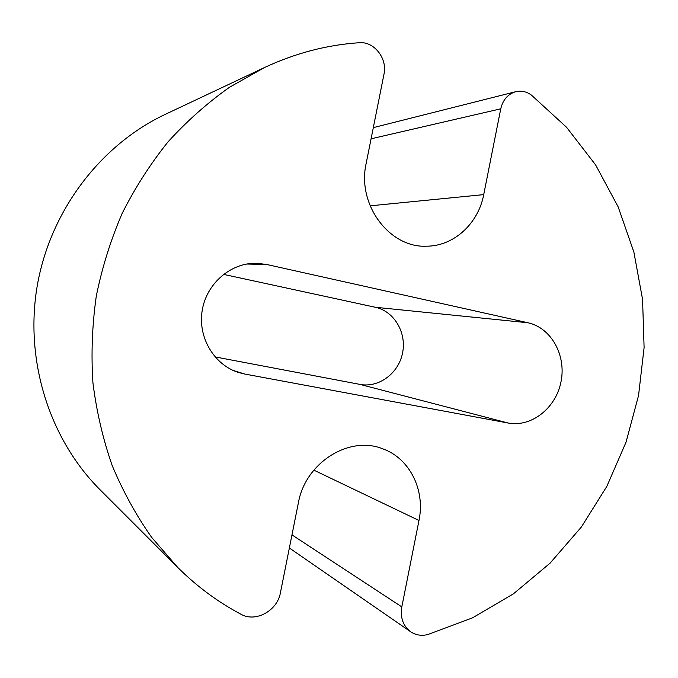 <?xml version="1.0" encoding="UTF-8"?>
<svg xmlns="http://www.w3.org/2000/svg" width="678" height="678" viewBox="0 0 678 678"><rect width="100%" height="100%" fill="white"/><g stroke="black" fill="none" stroke-linecap="round" stroke-linejoin="round"><path stroke-width="1.02" d="M366.145 163.517C356.772 204.832 389.74 248.309 426.869 246.19C453.972 246.038 478.321 223.554 483.719 194.62L500.762 108.819C502.906 99.776 507.89 94.064 515.721 91.708C521.357 90.403 526.636 91.572 531.544 95.2L566.545 127.261L595.598 164.881L618.167 206.892L633.888 252.123L642.566 299.405L644.1 347.585L638.54 395.545L626.04 442.166L606.844 486.363L581.334 527.069L550.002 563.223L513.458 593.809L472.481 617.861L428.004 634.472C421.665 636.117 415.894 635.21 410.682 631.769C403.079 625.955 400.122 617.666 401.817 606.895L418.979 520.484C425.411 490.202 409.809 458.481 382.943 448.895C349.653 435.106 305.464 462.345 298.388 502.779L280.421 592.75C277.421 610.683 255.759 622.709 241.012 614.268C218.07 602.132 196.993 586.546 177.789 567.494L151.677 537.4C136.1 515.246 122.93 491.27 112.158 465.481C102.903 438.869 96.488 411.275 92.92 382.689C91.055 353.814 92.174 324.931 96.301 296.057C102.107 267.471 110.743 239.893 122.201 213.316C135.159 187.586 150.465 163.737 168.119 141.77C186.925 121.082 207.383 102.92 229.495 87.276L264.191 67.681C295.142 53.215 326.821 44.892 359.23 42.722C374.137 41.222 387.621 58.571 383.985 74.207L366.145 163.517M177.789 567.494L100.166 489.863C49.621 439.471 24.374 360.798 37.256 285.684C50.342 210.612 100.539 144.965 165.059 114.455L264.191 67.681M244.648 374.019L508.119 423.021C531.544 427.504 555.994 408.029 561.028 381.655C566.401 355.348 551.265 327.821 527.976 322.762L266.607 264.462L256.462 263.259C230.817 262.615 206.417 283.557 202.18 310.583C197.705 337.568 214.282 365.111 238.817 372.578L244.648 374.019L233.113 370.417M215.002 356.899L359.933 384.392C378.892 388.096 398.664 373.29 402.571 352.916C406.758 332.601 394.198 311.253 375.307 307.27L223.469 274.361M370.103 205.832L483.719 194.62M371.086 138.804L500.762 108.819M291.972 534.891L401.817 606.895M313.846 470.134L418.979 520.484M359.933 384.392L508.119 423.021M375.307 307.27L527.976 322.762M246.682 264.022L266.607 264.462M373.315 127.625L515.721 91.708M289.353 547.994L410.682 631.769"/></g></svg>
